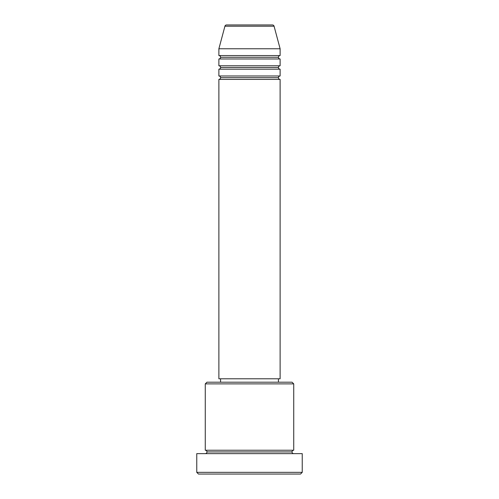<?xml version="1.0" encoding="UTF-8"?>
<svg xmlns="http://www.w3.org/2000/svg" width="499" height="499" viewBox="0 0 499 499"><rect width="100%" height="100%" fill="white"/><g stroke="black" fill="none" stroke-linecap="round" stroke-linejoin="round"><path stroke-width="0.37" stroke-dasharray="2.5 1.87" d="M218.88 79.385L280.12 79.385L218.88 79.385M278.417 77.688L220.583 77.688L278.417 77.688M280.12 75.985L218.88 75.985L280.12 75.985M218.88 69.18L280.12 69.18L218.88 69.18M278.417 67.477L220.583 67.477L278.417 67.477M280.12 65.774L218.88 65.774L280.12 65.774M218.88 58.976L280.12 58.976L218.88 58.976M278.417 57.273L220.583 57.273L278.417 57.273M280.12 55.57L218.88 55.57L280.12 55.57M205.27 453.635L302.238 453.635L205.27 453.635M292.027 451.938L206.973 451.938L292.027 451.938M293.73 450.235L205.27 450.235L293.73 450.235M220.583 382.19L292.027 382.19L220.583 382.19M278.417 378.785L220.583 378.785L278.417 378.785M218.88 48.765L280.12 48.765L218.88 48.765M224.924 26.21L274.076 26.21L224.924 26.21M226.565 24.95L272.435 24.95L226.565 24.95M198.465 474.05L300.535 474.05L198.465 474.05M302.238 472.347L196.762 472.347L302.238 472.347M205.27 383.887L293.73 383.887L205.27 383.887M218.88 378.785L280.12 378.785L218.88 378.785M220.583 378.785L277.862 378.785L220.583 378.785"/><path stroke-width="0.75" d="M272.435 24.95L226.565 24.95A1.703 1.703 0 0 0 224.924 26.21L274.076 26.21A1.703 1.703 0 0 0 272.435 24.95L226.565 24.95A1.703 1.703 0 0 0 224.924 26.21L218.88 48.765L280.12 48.765L274.076 26.21L224.924 26.21L218.88 48.765L218.88 55.57A1.703 1.703 0 0 1 220.583 57.273A1.703 1.703 0 0 1 218.88 58.976L218.88 65.774A1.703 1.703 0 0 1 220.583 67.477A1.703 1.703 0 0 1 218.88 69.18L218.88 75.985A1.703 1.703 0 0 1 220.583 77.688A1.703 1.703 0 0 1 218.88 79.385L218.88 378.785L280.12 378.785L280.12 79.385A1.703 1.703 0 0 1 278.417 77.688A1.703 1.703 0 0 1 280.114 75.985L280.12 69.18A1.703 1.703 0 0 1 278.417 67.477A1.703 1.703 0 0 1 280.114 65.774L280.12 58.976A1.703 1.703 0 0 1 278.417 57.273A1.703 1.703 0 0 1 280.114 55.57L280.12 48.765L218.88 48.765L218.88 55.57L280.12 55.57A1.703 1.703 0 0 0 278.417 57.273L220.583 57.273A1.703 1.703 0 0 0 218.88 55.57L280.12 55.57L280.12 48.765L274.076 26.21A1.703 1.703 0 0 0 272.435 24.95M293.73 383.887L292.027 382.19L206.973 382.19L205.27 383.887L293.73 383.887L205.27 383.887L205.27 450.235A1.703 1.703 0 0 1 206.973 451.938A1.703 1.703 0 0 1 205.27 453.635A1.703 1.703 0 0 0 206.973 451.938A1.703 1.703 0 0 0 205.27 450.235L293.73 450.235L293.73 383.887L293.73 450.235A1.703 1.703 0 0 0 292.027 451.938A1.703 1.703 0 0 1 293.73 450.235L205.27 450.235L205.27 383.887L206.973 382.19L292.027 382.19L293.73 383.887M196.762 472.347L198.465 474.05L300.535 474.05L302.238 472.347L196.762 472.347L302.238 472.347L302.238 453.635L196.762 453.635L196.762 472.347L196.762 453.635L302.238 453.635L302.238 472.347L300.535 474.05L198.465 474.05L196.762 472.347M293.73 453.635A1.703 1.703 0 0 1 292.027 451.938L206.973 451.938L292.027 451.938A1.703 1.703 0 0 0 293.73 453.635M218.88 75.985L280.12 75.985A1.703 1.703 0 0 0 278.417 77.688L220.583 77.688A1.703 1.703 0 0 0 218.88 75.985L218.88 69.18A1.703 1.703 0 0 0 220.583 67.477A1.703 1.703 0 0 0 218.88 65.774L280.12 65.774A1.703 1.703 0 0 0 278.417 67.477L220.583 67.477L278.417 67.477A1.703 1.703 0 0 0 280.114 69.18L218.88 69.18L280.12 69.18L280.12 75.985L218.88 75.985M280.12 79.385L218.88 79.385A1.703 1.703 0 0 0 220.583 77.688L278.417 77.688A1.703 1.703 0 0 0 280.114 79.385L280.12 378.785L218.88 378.785L218.88 79.385L280.12 79.385M278.417 382.19L278.417 378.785L278.417 382.19M220.583 378.785L220.583 382.19L220.583 378.785M280.12 58.976L218.88 58.976A1.703 1.703 0 0 0 220.583 57.273L278.417 57.273A1.703 1.703 0 0 0 280.12 58.976L280.12 65.774L218.88 65.774L218.88 58.976L280.12 58.976"/></g></svg>

